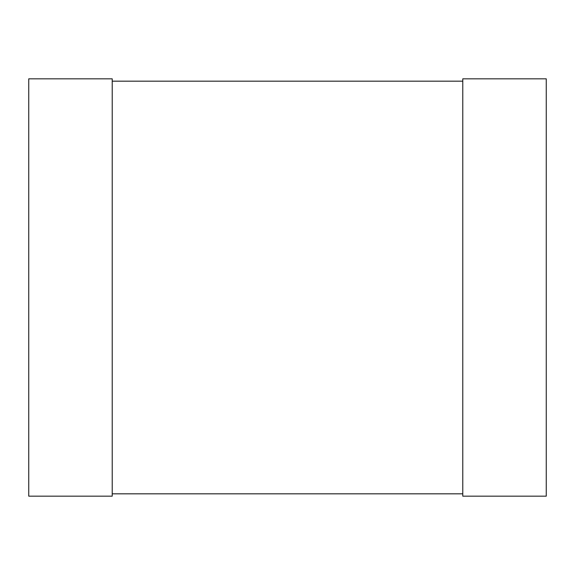 <?xml version="1.0" encoding="UTF-8"?>
<svg xmlns="http://www.w3.org/2000/svg" width="575" height="575" viewBox="0 0 575 575"><rect width="100%" height="100%" fill="white"/><g stroke="black" fill="none" stroke-linecap="round" stroke-linejoin="round"><path stroke-width="0.86" d="M462.782 78.833L546.25 78.833L546.25 496.168L462.782 496.168L462.782 78.833M28.75 78.833L112.218 78.833L112.218 496.168L28.75 496.168L28.75 78.833M462.782 493.832L462.782 81.168L112.218 81.168L112.218 493.832L462.782 493.832"/></g></svg>

